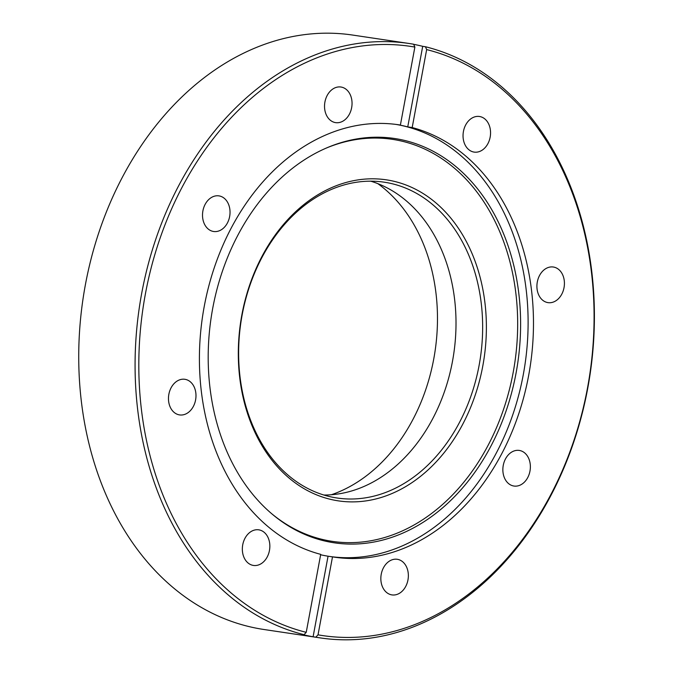 <?xml version="1.0" encoding="UTF-8"?>
<svg xmlns="http://www.w3.org/2000/svg" width="673" height="673" viewBox="0 0 673 673"><rect width="100%" height="100%" fill="white"/><g stroke="black" fill="none" stroke-linecap="round" stroke-linejoin="round"><path stroke-width="1.01" d="M346.435 89.568A18.003 13.653 98.5 0 0 340.95 87.019A18.003 13.653 98.5 0 0 325.69 98.981A18.003 13.653 98.5 0 0 330.14 120.088A18.003 13.653 98.5 0 0 335.634 122.637A18.003 13.653 98.5 0 0 350.885 110.675A18.003 13.653 98.5 0 0 346.435 89.568M224.42 198.426A18.003 13.653 98.5 0 0 218.935 195.877A18.003 13.653 98.5 0 0 203.675 207.839A18.003 13.653 98.5 0 0 208.125 228.946A18.003 13.653 98.5 0 0 213.619 231.495A18.003 13.653 98.5 0 0 228.87 219.533A18.003 13.653 98.5 0 0 224.42 198.426M190.375 381.843A18.003 13.653 98.5 0 0 184.89 379.294A18.003 13.653 98.5 0 0 169.63 391.257A18.003 13.653 98.5 0 0 174.08 412.364A18.003 13.653 98.5 0 0 179.565 414.913A18.003 13.653 98.5 0 0 194.825 402.95A18.003 13.653 98.5 0 0 190.375 381.843M264.245 532.377A18.003 13.653 98.5 0 0 258.752 529.828A18.003 13.653 98.5 0 0 243.5 541.79A18.003 13.653 98.5 0 0 247.95 562.889A18.003 13.653 98.5 0 0 253.435 565.438A18.003 13.653 98.5 0 0 268.687 553.484A18.003 13.653 98.5 0 0 264.245 532.377M402.748 561.837A18.003 13.653 98.5 0 0 397.263 559.288A18.003 13.653 98.5 0 0 382.003 571.251A18.003 13.653 98.5 0 0 386.453 592.358A18.003 13.653 98.5 0 0 391.947 594.907A18.003 13.653 98.5 0 0 407.199 582.944A18.003 13.653 98.5 0 0 402.748 561.837M524.763 452.979A18.003 13.653 98.5 0 0 519.278 450.43A18.003 13.653 98.5 0 0 504.018 462.393A18.003 13.653 98.5 0 0 508.468 483.5A18.003 13.653 98.5 0 0 513.962 486.041A18.003 13.653 98.5 0 0 529.214 474.086A18.003 13.653 98.5 0 0 524.763 452.979M558.809 269.562A18.003 13.653 98.5 0 0 553.324 267.013A18.003 13.653 98.5 0 0 538.072 278.975A18.003 13.653 98.5 0 0 542.514 300.082A18.003 13.653 98.5 0 0 548.007 302.631A18.003 13.653 98.5 0 0 563.259 290.669A18.003 13.653 98.5 0 0 558.809 269.562M484.947 119.028A18.003 13.653 98.5 0 0 479.454 116.488A18.003 13.653 98.5 0 0 464.202 128.442A18.003 13.653 98.5 0 0 468.652 149.549A18.003 13.653 98.5 0 0 474.137 152.098A18.003 13.653 98.5 0 0 489.397 140.135A18.003 13.653 98.5 0 0 484.947 119.028M288.902 477.906A162.302 123.05 -81.5 0 1 262.394 255.639A162.302 123.05 -81.5 0 1 435.793 202.792A162.302 123.05 -81.5 0 1 462.301 425.058A162.302 123.05 -81.5 0 1 288.902 477.906M432.89 204.785A159.652 121.039 98.5 0 0 384.216 182.19A159.652 121.039 98.5 0 0 248.943 288.246A159.652 121.039 98.5 0 0 288.389 475.407A159.652 121.039 98.5 0 0 337.064 498.003A159.652 121.039 98.5 0 0 472.337 391.947A159.652 121.039 98.5 0 0 432.89 204.785M377.839 183.645A168.923 128.063 -81.5 0 1 384.83 189.13A168.923 128.063 -81.5 0 1 434.161 356.682A168.923 128.063 -81.5 0 1 331.385 494.739M313.096 636.776A300.511 227.827 98.5 0 1 301.311 634.269L304.045 634.681A300.511 227.827 -81.5 0 1 228.744 595.403A300.511 227.827 -81.5 0 1 154.487 243.113A300.511 227.827 -81.5 0 1 409.117 43.493L352.77 35.08A300.511 227.827 98.5 0 0 98.14 234.7A300.511 227.827 98.5 0 0 172.397 586.982A300.511 227.827 98.5 0 0 264.009 629.507L320.356 637.92A300.511 227.827 -81.5 0 1 315.83 637.188L313.096 636.776L328.054 556.209L332.496 556.874A218.565 165.701 -81.5 0 0 334.17 557.135A218.565 165.701 -81.5 0 0 519.363 411.943A218.565 165.701 -81.5 0 0 465.354 155.724A218.565 165.701 -81.5 0 0 412.187 127.559L407.745 126.903L422.703 46.328A300.511 227.827 98.5 0 0 413.693 44.334M315.83 637.188L318.026 634.841A297.861 225.825 98.5 0 0 573.918 440.479A297.861 225.825 98.5 0 0 501.242 88.516A297.861 225.825 98.5 0 0 426.657 49.592L425.437 46.74A300.511 227.827 -81.5 0 1 500.729 86.018A300.511 227.827 -81.5 0 1 574.986 438.3A300.511 227.827 -81.5 0 1 320.356 637.92M370.756 181.18A159.652 121.039 -81.5 0 1 406.248 200.806A159.652 121.039 -81.5 0 1 448.26 379.513A159.652 121.039 -81.5 0 1 323.89 495.034M271.9 513.894A204.399 154.967 -81.5 0 1 211.171 317.538A204.399 154.967 -81.5 0 1 326.893 147.808A204.399 154.967 -81.5 0 1 456.9 167.417A204.399 154.967 -81.5 0 1 490.381 447.141A204.399 154.967 -81.5 0 1 272.195 514.138A204.399 154.967 -81.5 0 1 271.9 513.894M325.976 148.203A203.246 154.083 -81.5 0 1 454.325 168.099A203.246 154.083 -81.5 0 1 487.9 445.703A203.246 154.083 -81.5 0 1 271.429 513.491M396.035 124.421A218.565 165.701 -81.5 0 1 459.979 154.916A218.565 165.701 -81.5 0 1 514.332 410.093A218.565 165.701 -81.5 0 1 330.468 556.571M397.053 124.555L400.393 125.052A218.565 165.701 -81.5 0 0 398.727 124.791A218.565 165.701 -81.5 0 0 213.526 269.982A218.565 165.701 -81.5 0 0 267.534 526.202A218.565 165.701 -81.5 0 0 320.71 554.359L306.232 632.334L304.045 634.681M396.498 124.48A218.565 165.701 -81.5 0 1 407.745 126.903M409.117 43.493A300.511 227.827 -81.5 0 1 413.643 44.225L414.871 47.085A297.861 225.825 98.5 0 0 145.393 293.941A297.861 225.825 98.5 0 0 306.232 632.334M414.871 47.085L400.393 125.052M422.703 46.328L425.437 46.74M318.026 634.841L332.496 556.874M412.187 127.559L426.657 49.592M328.054 556.209A218.565 165.701 -81.5 0 1 320.634 554.762"/></g></svg>

